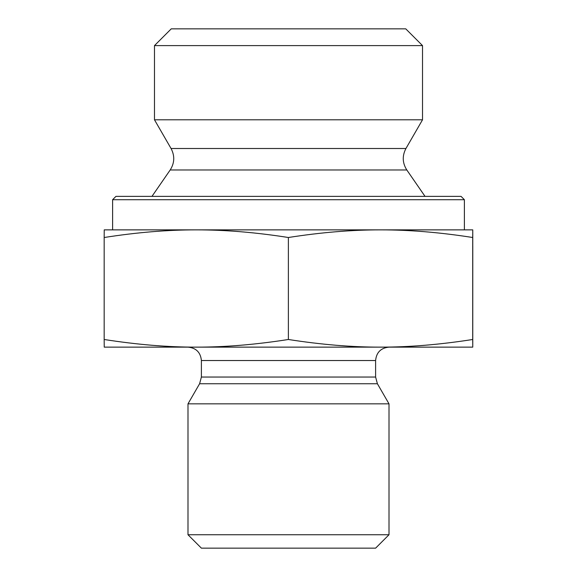 <?xml version="1.0" encoding="UTF-8"?>
<svg xmlns="http://www.w3.org/2000/svg" width="577" height="577" viewBox="0 0 577 577"><rect width="100%" height="100%" fill="white"/><g stroke="black" fill="none" stroke-linecap="round" stroke-linejoin="round"><path stroke-width="0.87" d="M472.779 246.076L472.765 331.025L472.779 246.076M154.485 45.605L422.515 45.605L422.515 119.8L154.485 119.8L154.485 45.605L171.239 28.85L405.761 28.85L422.515 45.605M196.274 229.87C167.395 229.848 136.691 232.394 104.17 237.508L104.235 229.87L380.539 229.87C351.645 229.848 320.92 232.394 288.377 237.508C255.856 232.394 225.153 229.848 196.274 229.87L112.609 229.87L112.609 199.714L464.391 199.714L464.391 229.87L380.539 229.87L472.765 229.87L472.707 237.508C440.157 232.394 409.439 229.848 380.539 229.87M472.765 229.87L472.765 347.13L380.539 347.13C409.006 347.188 439.732 344.642 472.707 339.492L472.765 347.13M472.707 237.508L472.707 339.492M288.377 237.508L288.377 339.492C321.353 344.642 352.071 347.188 380.539 347.13L196.274 347.13C224.72 347.188 255.423 344.642 288.377 339.492M104.17 237.508L104.17 339.492C137.124 344.642 167.82 347.188 196.274 347.13L104.235 347.13L104.17 339.492M464.391 199.714L461.045 196.368L115.955 196.368L112.609 199.714M170.193 169.977C174.615 162.981 174.903 155.826 171.059 148.505L405.941 148.505C402.097 155.826 402.385 162.981 406.807 169.977L170.193 169.977L151.975 196.368M171.059 148.505L154.485 119.8M389.006 347.13L380.531 347.13L389.006 347.13C380.87 347.924 376.406 352.396 375.605 360.531L375.605 377.041L377.401 383.741L389.006 403.842L187.994 403.842L199.599 383.741L377.401 383.741M196.281 347.13L187.994 347.13L196.281 347.13M187.994 534.749L201.395 548.15L375.605 548.15L389.006 534.749L187.994 534.749L187.994 403.842M389.006 534.749L389.006 403.842M375.605 377.041L201.395 377.041L199.599 383.741M201.395 377.041L201.395 360.531L375.605 360.531M406.807 169.977L425.025 196.368M405.941 148.505L422.515 119.8M201.395 360.531C200.594 352.396 196.13 347.924 187.994 347.13"/></g></svg>

